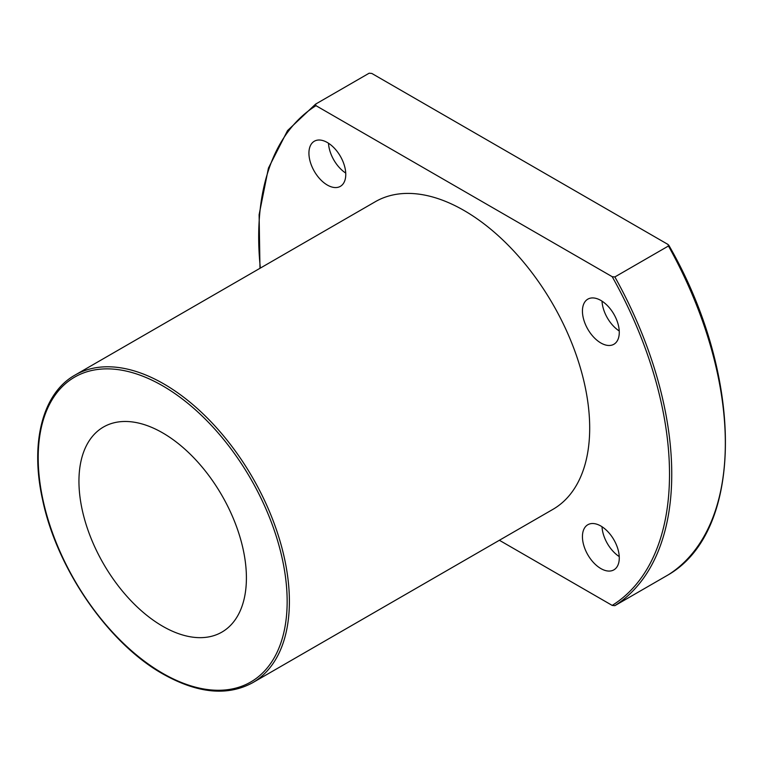 <?xml version="1.0" encoding="UTF-8"?>
<svg xmlns="http://www.w3.org/2000/svg" width="764" height="764" viewBox="0 0 764 764"><rect width="100%" height="100%" fill="white"/><g stroke="black" fill="none" stroke-linecap="round" stroke-linejoin="round"><path stroke-width="1.15" d="M499.379 540.272L612.203 605.413A290.501 167.727 -120 0 0 612.203 276.692L316 105.68L315.57 104.143L287.541 130.587L268.441 168.08L259.111 214.751L259.98 268.298M315.57 104.143L369.155 73.201L371.82 73.449L668.022 244.461L668.452 245.998L668.022 244.461M162.675 626.251A118.41 68.368 -120 0 0 221.885 632.114A118.41 68.368 -120 0 0 221.885 495.387A118.41 68.368 -120 0 0 103.474 427.019A118.41 68.368 -120 0 0 85.32 521.908A118.41 68.368 -120 0 0 162.675 626.251M252.597 682.749L552.907 509.368A177.62 102.548 -120 0 0 552.907 304.273A177.62 102.548 -120 0 0 375.296 201.725L74.987 375.105C42.507 393.212 29.853 442.91 42.603 499.809C56.794 568.702 108.459 643.517 163.009 674.029C197.57 693.454 227.443 696.357 252.597 682.749A177.62 102.548 -120 0 0 252.607 477.653A177.62 102.548 -120 0 0 74.987 375.105M600.857 568.569A26.052 15.041 -120 0 0 613.884 569.858A26.052 15.041 -120 0 0 613.884 539.776A26.052 15.041 -120 0 0 587.831 524.734A26.052 15.041 -120 0 0 583.839 545.611A26.052 15.041 -120 0 0 600.857 568.569M600.857 342.979A26.052 15.041 -120 0 0 613.884 344.268A26.052 15.041 -120 0 0 613.884 314.185A26.052 15.041 -120 0 0 587.831 299.144A26.052 15.041 -120 0 0 583.839 320.021A26.052 15.041 -120 0 0 600.857 342.979M327.345 142.524A26.052 15.041 60 0 1 344.363 165.473A26.052 15.041 60 0 1 340.372 186.349A26.052 15.041 60 0 1 314.319 171.308A26.052 15.041 60 0 1 314.319 141.235A26.052 15.041 60 0 1 327.345 142.524M612.203 276.692L614.867 276.94L668.452 245.998A292.077 168.634 -120 0 1 668.452 574.719L614.867 605.661L612.203 605.413M668.71 245.091C744.146 375.649 744.547 530.369 668.49 574.7L668.452 574.719M345.729 173.075A26.052 15.041 60 0 1 328.501 143.231M602.013 301.14A26.052 15.041 -120 0 0 619.241 330.984M602.013 526.73A26.052 15.041 -120 0 0 619.241 556.584M316 105.68A290.501 167.727 -120 0 0 260.352 268.088M162.675 673.304A176.035 101.631 -120 0 0 270.475 519.94A176.035 101.631 -120 0 0 54.874 395.466A176.035 101.631 -120 0 0 162.675 673.304M614.867 605.661A292.077 168.634 -120 0 0 614.867 276.94"/></g></svg>
